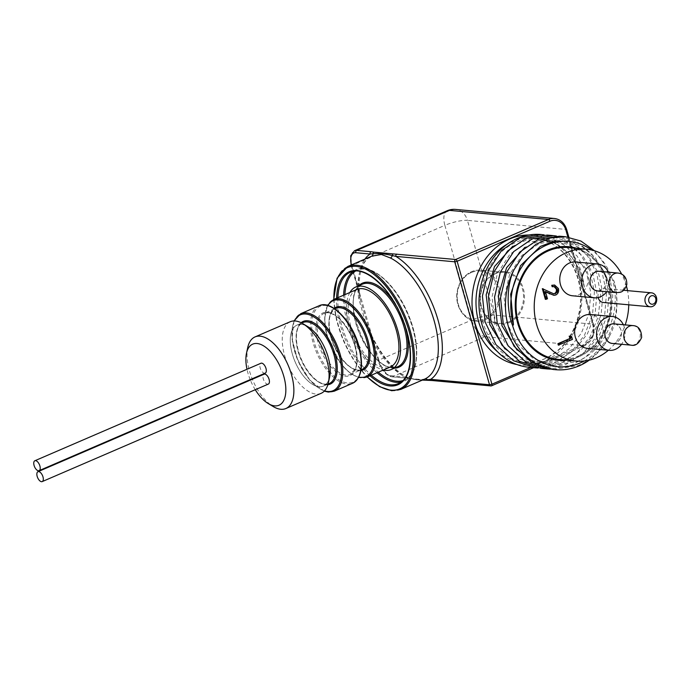 <?xml version="1.0" encoding="UTF-8"?>
<svg xmlns="http://www.w3.org/2000/svg" width="691" height="691" viewBox="0 0 691 691"><rect width="100%" height="100%" fill="white"/><g stroke="black" fill="none" stroke-linecap="round" stroke-linejoin="round"><path stroke-width="0.52" stroke-dasharray="3.46 2.59" d="M556.385 236.011L573.314 242.437L587.272 255.359L596.73 273.351L600.609 294.461L598.311 316.383L590.097 336.698L576.812 353.179L559.753 364.019L538.151 368.018M497.278 351.512A62.345 52.404 95.2 0 0 522.776 362.36A62.345 52.404 95.2 0 0 545.018 358.724A62.345 52.404 95.2 0 0 580.682 291.74A62.345 52.404 95.2 0 0 534.186 238.205L538.444 238.594A62.345 52.404 95.2 0 1 584.327 287.18C580.405 255.048 564.53 240.909 544.378 234.923A66.656 56.031 95.2 0 0 541.217 234.517M528.969 367.267A66.656 56.031 95.2 0 0 535.43 367.413L533.081 362.896L535.672 363.129L535.43 367.413M535.698 367.439L553.646 363.457L571.042 352.298L584.456 335.316L592.541 314.44L594.407 292.068L589.881 270.725L579.628 252.854L564.867 240.503L547.289 235.078M594.424 250.755L603.882 263.34L610.144 278.68L612.727 295.731L611.354 313.291L606.128 330.108L597.413 345.008L585.743 356.971L571.872 365.124L550.261 369.124M541.148 368.381L565.765 364.563L583.135 353.447L596.54 336.474L604.642 315.606L606.525 293.217L602.008 271.865L591.772 253.994L577.02 241.634L559.442 236.192M553.258 369.495L577.875 365.677C591.556 359.838 602.224 349.724 609.885 335.342A66.656 56.031 -84.8 0 1 589.268 360.141M584.189 361.004A63.477 53.354 -84.8 0 0 613.522 279.976L612.623 280.399C622.073 311.529 605.1 350.89 576.735 361.635L553.655 365.202L533.366 358.56L516.885 343.453L506.693 322.187L504.171 297.994L509.552 274.552L521.999 255.394L539.377 243.439L559.002 240.485L575.396 245.547L589.155 257.078L598.708 273.774L602.915 293.744L601.118 314.699L593.509 334.228L580.924 350.112L564.616 360.529L541.545 364.088L521.282 357.463L504.801 342.39L494.601 321.151L492.052 296.949L497.425 273.472L509.863 254.305L527.25 242.334L546.883 239.371L563.295 244.441L577.054 255.981L586.599 272.686L590.796 292.647L589 313.593L581.39 333.131L568.805 349.007L552.506 359.415L535.68 363.129M538.444 238.594A62.345 52.404 95.2 0 0 480.565 295.878A62.345 52.404 95.2 0 0 527.043 362.758A62.345 52.404 95.2 0 0 533.081 362.896M584.327 287.18L579.239 268.834L569.574 253.727L556.333 243.379L540.863 238.818L526.404 240.053L512.731 246.29M504.948 348.955L519.226 359.018L535.516 363.535L558.613 359.976L574.895 349.577L587.48 333.71L595.098 314.198L596.912 293.26L592.723 273.282L583.169 256.56L569.393 245.003L552.99 239.932L538.531 241.168L524.849 247.395M517.067 350.061L531.353 360.141L547.661 364.649L570.723 361.082L587.022 350.674L599.607 334.807L607.216 315.303L609.021 294.366L604.841 274.396L595.288 257.674L581.52 246.117L565.108 241.047M247.741 347.513A38.99 19.201 -113.3 0 0 273.195 406.541M255.273 389.724A33.254 16.377 66.7 0 1 250.375 380.093M250.185 379.635A33.254 16.377 66.7 0 1 246.989 369.27M321.108 393.334A38.99 19.201 66.7 0 1 316.012 394.077A38.99 19.201 66.7 0 1 286.169 360.391A38.99 19.201 66.7 0 1 290.229 321.738M268.324 384.092A5.39 2.652 66.7 0 1 265.145 382.529A5.39 2.652 66.7 0 1 264.057 374.194M265.223 373.149A5.39 2.652 66.7 0 1 262.044 371.577A5.39 2.652 66.7 0 1 260.956 363.25M319.069 386.735A33.254 16.377 -113.3 0 0 329.616 377.061A33.246 16.377 66.7 0 1 307.702 380.637A33.246 16.377 66.7 0 1 290.263 340.197A33.246 16.377 66.7 0 1 307.901 326.722A33.254 16.377 -113.3 0 0 291.075 348.67A33.254 16.377 -113.3 0 0 319.069 386.735M307.91 326.722L307.901 326.722A33.246 16.377 66.7 0 1 328.182 357.204A33.246 16.377 66.7 0 1 329.607 377.061A33.237 16.368 -113.3 0 0 328.182 357.204A33.237 16.368 -113.3 0 0 307.91 326.722A33.237 16.368 -113.3 0 0 297.087 325.038A33.237 16.368 -113.3 0 0 292.319 353.913A33.237 16.368 -113.3 0 0 323.414 386.079A33.237 16.368 -113.3 0 0 329.607 377.053L329.607 377.061M598.199 297.553A7.005 5.891 -84.8 0 1 604.53 288.518A7.005 5.891 -84.8 0 1 609.497 293.105A7.005 5.891 -84.8 0 1 607.881 300.499A7.005 5.891 -84.8 0 1 603.252 302.468M614.057 323.863A9.829 8.257 -84.8 0 1 621.382 334.409A9.829 8.257 -84.8 0 1 612.261 343.436M599.183 271.321A9.829 8.257 -84.8 0 1 606.56 280.416A9.829 8.257 -84.8 0 1 599.814 290.686A9.829 8.257 -84.8 0 1 597.387 290.894M568.512 246.678A57.042 47.947 -84.8 0 1 611.034 295.679A57.042 47.947 -84.8 0 1 578.402 356.953A57.042 47.947 -84.8 0 1 558.078 360.287M566.629 360.166A57.042 47.947 95.2 0 0 578.453 356.953A57.042 47.947 95.2 0 0 611.345 300.706A57.042 47.947 95.2 0 0 576.899 248.354M608.477 272.176A16.981 14.269 -84.8 0 1 606.681 291.74M600.047 271.399A9.881 8.309 -84.8 0 1 606.594 280.261A9.881 8.309 -84.8 0 1 600.911 290.367A9.881 8.309 -84.8 0 1 598.251 290.971M623.342 324.718A16.981 14.269 -84.8 0 1 621.546 344.291M614.921 323.941A9.881 8.309 -84.8 0 1 621.468 332.812A9.881 8.309 -84.8 0 1 615.776 342.917A9.881 8.309 -84.8 0 1 613.124 343.513M572.502 295.783A16.981 14.269 95.2 0 0 578.566 294.798A16.981 14.269 95.2 0 0 588.274 276.555A16.981 14.269 95.2 0 0 575.612 261.975M587.376 348.333A16.981 14.269 95.2 0 0 593.431 347.34A16.981 14.269 95.2 0 0 603.148 329.097A16.981 14.269 95.2 0 0 590.477 314.517M558.19 359.389A56.144 47.195 95.2 0 0 578.212 356.115A56.144 47.195 95.2 0 0 610.334 295.791A56.144 47.195 95.2 0 0 568.46 247.577M608.356 350.259A56.144 47.195 95.2 0 0 625.191 324.891M628.75 304.817A56.144 47.195 95.2 0 0 627.523 290.626M626.443 286.091A56.144 47.195 95.2 0 0 621.667 274.102M554.009 286.558L552.144 286.696M553.845 284.951L557.646 288.484C558.276 291.447 557.404 293.597 555.011 294.927L553.102 295.247M545.536 291.887L544.655 291.438L546.719 298.728L545.346 299.324M542.331 288.674L553.491 293.805M569.211 336.128L570.835 336.457L571.656 339.359L558.302 345.111M571.612 336.534L570.835 336.457M572.433 339.428L571.656 339.359M550.356 292.44L549.578 292.371M547.488 298.797L546.719 298.728M545.424 291.516L544.655 291.438M555.789 294.997L555.011 294.927M558.423 288.553L557.646 288.484M349.905 292.474A44.915 22.121 -113.3 0 0 353.239 337.018A44.915 22.121 -113.3 0 0 383.341 370.013M613.522 279.976C617.953 290.151 619.326 318.283 609.885 335.342M612.623 280.399A62.345 52.404 95.2 0 0 591.608 250.021M360.477 296.214L352.09 265.353L444.874 225.344L471.685 320.08L378.901 360.089L360.477 296.214L359.674 296.62L358.396 290.894L359.709 296.664A2.876 1.261 172.6 0 1 359.778 296.862A2.876 1.261 172.6 0 1 358.62 298.071L367.897 330.868A66.923 32.961 -113.3 0 0 405.807 377.364L416.923 379.946L424.671 379.091M356.832 289.486A42.22 20.799 -113.3 0 0 352.436 331.36A42.22 20.799 -113.3 0 0 384.757 367.837A42.22 20.799 -113.3 0 0 390.268 367.025M405.807 377.364A2.876 2.159 -63.6 0 1 407.414 377.346C392.626 369.391 379.903 353.706 369.236 330.289L367.897 330.868M407.44 377.364A2.876 2.159 -63.6 0 1 408.113 377.994C414.721 379.834 421.173 380.421 427.47 379.774M360.115 298.935L378.435 360.797A15.047 7.411 -113.3 0 0 390.536 375.654L404.9 376.966L408.113 377.994A1.797 1.598 101.2 0 0 409.823 378.469L392.453 376.716L485.237 336.707L584.215 345.794L491.431 385.811L409.823 378.469M371.836 335.135L371.369 335.843A69.8 34.377 66.7 0 0 404.9 376.966A1.797 1.512 95.2 0 0 406.153 378.141M390.536 375.654A1.797 1.512 -84.8 0 0 391.814 376.82C385.854 375.481 381.294 370.091 378.141 360.667L378.901 360.089A16.843 8.292 66.7 0 0 392.453 376.716A1.797 1.512 -84.8 0 1 391.814 376.82L406.17 378.141A1.797 1.512 95.2 0 0 406.818 378.037M431.961 380.508A1.797 1.512 95.2 0 0 432.609 380.404M359.156 290.315L358.396 290.885M508.801 321.851A25.602 21.516 -84.8 0 1 499.662 323.345A25.602 21.516 -84.8 0 1 480.573 301.362A25.602 21.516 -84.8 0 1 495.214 273.852A25.602 21.516 -84.8 0 1 504.352 272.358A25.602 21.516 -84.8 0 1 523.441 294.34A25.602 21.516 -84.8 0 1 508.801 321.851M509.267 322.619A26.396 22.181 95.2 0 0 517.032 277.627A26.396 22.181 95.2 0 0 480.495 293.381A26.396 22.181 95.2 0 0 509.267 322.619M527.043 362.758L522.776 362.36C530.213 363.025 537.494 361.834 544.646 358.776C563.148 350.026 574.748 334.038 579.447 310.82C586.331 275.813 563.364 239.742 534.186 238.205A62.345 52.404 95.2 0 0 511.945 241.841A62.345 52.404 95.2 0 0 507.134 244.234M632.956 325.599A9.829 8.257 -84.8 0 1 640.073 337.528A9.829 8.257 -84.8 0 1 631.159 345.172M618.082 273.057A9.829 8.257 -84.8 0 1 625.459 282.153A9.829 8.257 -84.8 0 1 618.704 292.423A9.829 8.257 -84.8 0 1 616.286 292.63M377.053 372.734A60.635 29.868 66.7 0 1 343.608 295.195M353.231 271.356A60.635 29.868 66.7 0 1 356.003 269.792A60.635 29.868 66.7 0 1 363.932 268.635A60.635 29.868 66.7 0 1 410.342 321.021A60.635 29.868 66.7 0 1 404.028 381.156A60.635 29.868 66.7 0 1 400.987 382.088M402.741 380.611A59.737 29.419 -113.3 0 0 411.188 322.447A59.737 29.419 -113.3 0 0 364.883 269.162A59.737 29.419 -113.3 0 0 355.511 271.097M344.904 294.634A59.737 29.419 -113.3 0 0 378.34 372.173M394.431 368.165A45.813 22.561 66.7 0 1 392.885 368.113A45.813 22.561 66.7 0 1 359.441 332.751A45.813 22.561 66.7 0 1 358.862 285.677M396.133 305.776A45.813 22.561 66.7 0 1 405.401 327.275M391.927 367.577A44.915 22.121 -113.3 0 0 397.8 366.714L392.246 367.526C366.265 368.312 338.547 290.756 362.231 284.226A44.915 22.121 -113.3 0 0 357.549 328.769A44.915 22.121 -113.3 0 0 391.927 367.577M366.973 377.079A42.22 20.799 66.7 0 1 361.453 377.882A42.22 20.799 66.7 0 1 327.474 336.215A42.22 20.799 66.7 0 1 333.537 299.54M327.905 305.482A41.322 20.35 -113.3 0 0 327.24 336.569A41.322 20.35 -113.3 0 0 358.784 377.087M330.885 337.277A33.237 16.368 -113.3 0 0 361.98 369.443C359.83 370.419 357.204 370.264 354.094 369.003C346.554 366.308 335.809 353.101 331.265 336.992C328.769 327.733 328.536 320.227 330.557 314.465L333.373 309.931L335.653 308.402A33.237 16.368 -113.3 0 0 330.885 337.277M360.935 370.557A34.135 16.817 66.7 0 1 331.119 336.923A34.135 16.817 66.7 0 1 334.124 308.402M319.087 305.767A42.22 20.799 -113.3 0 0 314.69 347.633A42.22 20.799 -113.3 0 0 347.003 384.118A42.22 20.799 -113.3 0 0 352.522 383.306M314.232 342.175A41.322 20.35 66.7 0 1 325.565 305.491A41.322 20.35 66.7 0 1 358.819 346.277A41.322 20.35 66.7 0 1 347.487 382.961A41.322 20.35 66.7 0 1 314.232 342.175M355.174 345.56A33.237 16.368 66.7 0 1 350.406 374.436A33.237 16.368 66.7 0 1 319.311 342.27A33.237 16.368 66.7 0 1 324.079 313.394A33.237 16.368 66.7 0 1 355.174 345.56M354.941 345.915A34.135 16.817 -113.3 0 0 327.474 312.228A34.135 16.817 -113.3 0 0 318.11 342.537A34.135 16.817 -113.3 0 0 345.578 376.224A34.135 16.817 -113.3 0 0 354.941 345.915M294.401 320.935A41.322 20.35 -113.3 0 0 298.054 360.814A41.322 20.35 -113.3 0 0 324.545 390.847M334.176 391.218A42.22 20.799 66.7 0 1 328.657 392.03A42.22 20.799 66.7 0 1 296.344 355.545A42.22 20.799 66.7 0 1 300.74 313.679M333.874 299.393A66.025 32.52 -113.3 0 0 367.31 376.932M400.771 389.404A66.923 32.961 66.7 0 1 392.022 390.683A66.923 32.961 66.7 0 1 340.801 332.863A66.923 32.961 66.7 0 1 347.772 266.493M327.854 384.74A34.135 16.817 66.7 0 1 325.798 384.757A34.135 16.817 66.7 0 1 300.55 357.601A34.135 16.817 66.7 0 1 301.112 322.723M324.839 384.222A33.237 16.368 -113.3 0 0 329.184 383.591L325.159 384.17C318.992 383.419 312.678 378.21 306.225 368.528C301.552 361.013 298.486 353.092 297.044 344.766C295.998 338.158 296.24 332.751 297.778 328.562C298.996 325.452 300.689 323.44 302.865 322.55A33.237 16.368 -113.3 0 0 298.097 351.417A33.237 16.368 -113.3 0 0 324.839 384.222M358.188 271.105A60.635 29.868 -113.3 0 0 350.259 272.271L356.003 269.792C370.972 262.407 396.176 284.303 408.467 314.906C421.052 344.187 419.109 375.472 404.028 381.156L398.284 383.626A60.635 29.868 -113.3 0 0 404.598 323.5A60.635 29.868 -113.3 0 0 358.188 271.105M337.873 297.666A60.635 29.868 -113.3 0 0 371.309 375.204M370.022 375.757A61.534 30.309 66.7 0 1 336.586 298.218M528.796 235A65.213 54.822 -84.8 0 1 581.278 288.795A65.213 54.822 -84.8 0 1 544.232 361.281A65.213 54.822 -84.8 0 1 516.894 364.528M360.123 298.961L359.778 296.862C357.696 274.405 361.618 260.861 371.542 256.24A66.923 32.961 -113.3 0 0 358.62 298.071M485.237 336.707A16.843 8.292 66.7 0 1 471.685 320.08A16.843 3.801 -15.8 0 1 494.229 315.105L467.427 220.369L566.395 229.464L593.206 324.2L494.229 315.105A16.843 14.157 -84.8 0 1 485.237 336.707M351.339 264.955A15.047 7.411 -113.3 0 0 351.624 266.061L352.09 265.353A16.843 8.292 66.7 0 1 354.509 250.721M447.293 210.712A16.843 8.292 -113.3 0 0 444.874 225.344A16.843 3.801 -15.8 0 1 467.427 220.369A16.843 14.157 -84.8 0 0 455.507 209.408M351.624 266.061L358.689 291.023A69.8 34.377 66.7 0 1 364.934 259.09M592.74 324.908L593.206 324.2A16.843 14.157 -84.8 0 1 584.215 345.794A1.797 0.881 -113.3 0 0 584.448 345.759A1.797 0.881 -113.3 0 0 584.707 344.196A15.047 12.645 95.2 0 0 592.74 324.908L567.872 237.03M554.476 218.494A16.843 14.157 -84.8 0 1 566.395 229.464L566.689 229.593M530.826 367.431L584.707 344.196M369.892 329.495A1.797 0.501 -21.6 0 0 369.193 330.246L378.435 360.797M428.463 380.344A1.797 1.399 90.9 0 0 428.981 380.231M368.571 328.648L369.193 330.246A1.797 0.501 -21.6 0 0 369.227 330.298M471.435 272.487A24.703 20.765 95.2 0 0 458.245 304.161A24.703 20.765 95.2 0 0 484.538 318.801A24.703 20.765 95.2 0 0 497.727 287.128A24.703 20.765 95.2 0 0 471.435 272.487M485.263 319.691A25.602 21.516 -84.8 0 1 476.134 321.185A25.602 21.516 -84.8 0 1 457.036 299.194A25.602 21.516 -84.8 0 1 471.677 271.693A25.602 21.516 -84.8 0 1 480.815 270.198A25.602 21.516 -84.8 0 1 499.913 292.181A25.602 21.516 -84.8 0 1 485.263 319.691M535.542 363.535L541.554 364.088M540.906 238.818L546.901 239.371M547.661 364.649L553.655 365.202M553.007 239.932L559.002 240.485M623.602 290.272L604.53 288.518M553.612 286.497L554.389 286.566M553.102 293.796L553.88 293.865M358.577 377.485L349.43 372.665L340.378 363.345L327.093 336.508L324.52 318.819L327.482 305.362M334.738 308.799L324.079 313.394C327.508 312.634 329.555 311.356 337.89 317.618C345.509 324.39 351.14 333.796 354.794 345.854C357.307 355.191 357.532 362.74 355.459 368.493L350.406 374.436L361.056 369.84M293.977 320.935L291.991 338.728L297.942 360.866L309.957 380.387L324.26 391.149M333.701 299.462L336.474 319.847L343.582 341.19L354.215 361.004L367.137 377.001M301.717 323.043L297.087 325.038M328.044 384.084L323.414 386.079M424.602 379.126C420.931 380.361 418.556 380.776 407.414 377.346M369.236 330.289L368.571 328.622M406.17 378.141L422.339 380.102M533.599 367.69L584.448 345.759C592.386 341.328 595.4 334.185 593.5 324.329L568.84 237.186M351.097 265.059L358.396 290.894M504.352 272.358L480.815 270.198C474.881 269.749 469.56 271.779 464.853 276.279C460.845 280.304 458.297 285.331 457.209 291.36C454.384 305.681 463.886 320.503 476.134 321.185L499.662 323.345"/><path stroke-width="1.04" d="M538.151 368.018L535.136 367.828L513.517 360.745L495.957 344.628L485.099 321.911L482.43 296.05L488.235 270.958L501.58 250.488L520.211 237.687L541.269 234.525L544.154 234.888M541.217 234.517A66.656 56.031 95.2 0 0 541.165 234.517A66.656 56.031 95.2 0 0 479.278 295.765A66.656 56.031 95.2 0 0 528.969 367.267L535.145 367.828M550.261 369.124L547.255 368.942L525.644 361.868L508.075 345.75L497.218 323.043L494.549 297.173L500.344 272.081L513.698 251.593L532.338 238.801L553.387 235.64L556.385 236.011M553.396 235.64L547.289 235.078L526.222 238.24L507.565 251.058L494.22 271.554L488.442 296.638L491.111 322.49L501.977 345.189L519.537 361.307L541.148 368.381L547.263 368.942M589.268 360.141A66.656 56.031 -84.8 0 1 579.239 365.807A66.656 56.031 -84.8 0 1 555.46 369.694A66.656 56.031 -84.8 0 1 513.983 269.818L523.562 255.178L536.026 244.269L550.382 237.972L565.497 236.745L580.941 241.064L594.424 250.755M559.442 236.192L538.393 239.328L519.736 252.111L506.373 272.582L500.56 297.674L503.212 323.552L514.069 346.277L531.638 362.404L553.258 369.495L555.46 369.694M512.731 246.29L494.48 266.571L486.153 294.85L489.833 324.597L504.948 348.955M524.849 247.395L506.589 267.693L498.263 295.981L501.96 325.729L517.067 350.061M268.22 403.544L273.195 406.541A38.99 19.201 -113.3 0 0 280.788 409.271A38.99 19.201 -113.3 0 0 285.884 408.519A38.99 19.201 -113.3 0 0 288.087 365.116A38.99 19.201 -113.3 0 0 255.014 336.923A38.99 19.201 -113.3 0 0 247.741 347.513L246.506 353.187A33.254 16.377 66.7 0 1 278.473 363.146A33.254 16.377 66.7 0 1 274.69 405.867A33.254 16.377 66.7 0 1 268.22 403.544A33.254 16.377 66.7 0 1 255.273 389.724M250.375 380.093A33.254 16.377 66.7 0 1 250.185 379.635M246.989 369.27A33.254 16.377 66.7 0 1 246.506 353.187M255.014 336.923L290.229 321.738A38.99 19.201 66.7 0 1 302.917 323.716A38.99 19.201 66.7 0 1 328.372 382.745A38.99 19.201 66.7 0 1 321.108 393.334L285.884 408.519M37.953 471.694L264.057 374.194A5.39 2.652 66.7 0 1 267.236 375.757A5.39 2.652 66.7 0 1 268.324 384.092L42.22 481.592A5.39 2.652 66.7 0 1 37.651 477.697A5.39 2.652 66.7 0 1 37.953 471.694A5.39 2.652 66.7 0 1 41.132 473.266A5.39 2.652 66.7 0 1 42.22 481.592M34.852 460.75L260.956 363.25A5.39 2.652 66.7 0 1 264.135 364.813A5.39 2.652 66.7 0 1 265.223 373.149L39.119 470.649A5.39 2.652 66.7 0 1 34.55 466.753A5.39 2.652 66.7 0 1 34.852 460.75A5.39 2.652 66.7 0 1 38.031 462.314A5.39 2.652 66.7 0 1 39.119 470.649M328.372 382.745L329.616 377.061A33.254 16.377 -113.3 0 0 307.901 326.713L302.917 323.716M650.205 306.787A7.005 5.891 -84.8 0 1 645.239 302.2A7.005 5.891 -84.8 0 1 646.854 294.807A7.005 5.891 -84.8 0 1 651.483 292.829A7.005 5.891 -84.8 0 1 656.45 297.415A7.005 5.891 -84.8 0 1 654.835 304.809A7.005 5.891 -84.8 0 1 650.205 306.787L603.252 302.468A7.005 5.891 -84.8 0 1 598.199 297.553M649.842 296.862A4.31 3.628 95.2 0 0 649.626 302.952A4.31 3.628 95.2 0 0 654.748 303.021A4.31 3.628 95.2 0 0 654.973 296.931A4.31 3.628 95.2 0 0 649.842 296.862M631.159 345.172L612.261 343.436A9.829 8.257 -84.8 0 1 605.143 331.516A9.829 8.257 -84.8 0 1 614.057 323.863L632.956 325.599C638.519 325.91 641.421 329.866 641.645 337.458C638.881 343.591 635.392 346.165 631.159 345.172A9.829 8.257 -84.8 0 1 624.042 333.252A9.829 8.257 -84.8 0 1 632.956 325.599M597.387 290.894A9.829 8.257 -84.8 0 1 590.062 280.347A9.829 8.257 -84.8 0 1 599.183 271.321L618.082 273.057A9.829 8.257 -84.8 0 0 615.664 273.256A9.829 8.257 -84.8 0 0 608.918 283.526A9.829 8.257 -84.8 0 0 616.286 292.63L597.387 290.894M558.103 360.287L558.052 360.279A57.042 47.947 -84.8 0 1 558.052 360.279A57.042 47.947 -84.8 0 1 515.529 299.091A57.042 47.947 -84.8 0 1 568.494 246.678A57.042 47.947 -84.8 0 1 568.512 246.678A57.042 47.947 95.2 0 0 548.188 250.012A57.042 47.947 95.2 0 0 515.555 311.296A57.042 47.947 95.2 0 0 558.103 360.287A57.042 47.947 95.2 0 0 566.629 360.166M576.899 248.354A57.042 47.947 95.2 0 0 568.538 246.678L568.494 246.678M606.681 291.74A16.981 14.269 -84.8 0 1 600.488 296.81A16.981 14.269 -84.8 0 1 594.433 297.804A16.981 14.269 -84.8 0 1 581.77 283.224A16.981 14.269 -84.8 0 1 591.487 264.981A16.981 14.269 -84.8 0 1 597.542 263.988A16.981 14.269 -84.8 0 1 608.477 272.176M598.251 290.971A9.881 8.309 -84.8 0 1 590.071 282.965A9.881 8.309 -84.8 0 1 595.668 271.839A9.881 8.309 -84.8 0 1 600.047 271.399M621.546 344.291A16.981 14.269 -84.8 0 1 615.361 349.352A16.981 14.269 -84.8 0 1 609.307 350.346A16.981 14.269 -84.8 0 1 596.644 335.766A16.981 14.269 -84.8 0 1 606.352 317.523A16.981 14.269 -84.8 0 1 612.407 316.53A16.981 14.269 -84.8 0 1 623.342 324.718M613.124 343.513A9.881 8.309 -84.8 0 1 604.936 335.515A9.881 8.309 -84.8 0 1 610.533 324.39A9.881 8.309 -84.8 0 1 614.921 323.941M597.542 263.988L575.612 261.975A16.981 14.269 95.2 0 0 569.557 262.96A16.981 14.269 95.2 0 0 559.84 281.202A16.981 14.269 95.2 0 0 572.502 295.783L594.433 297.804M612.407 316.53L590.477 314.517A16.981 14.269 95.2 0 0 584.422 315.511A16.981 14.269 95.2 0 0 574.713 333.753A16.981 14.269 95.2 0 0 587.376 348.333L609.307 350.346M621.667 274.102A56.144 47.195 95.2 0 0 586.633 249.244L568.46 247.577A56.144 47.195 95.2 0 0 548.429 250.85A56.144 47.195 95.2 0 0 516.315 311.175A56.144 47.195 95.2 0 0 558.19 359.389L576.354 361.065A56.144 47.195 95.2 0 0 596.385 357.783A56.144 47.195 95.2 0 0 608.356 350.259M586.633 249.244A56.144 47.195 95.2 0 0 566.603 252.517A56.144 47.195 95.2 0 0 534.48 312.842A56.144 47.195 95.2 0 0 576.354 361.065M625.191 324.891A56.144 47.195 95.2 0 0 628.75 304.817M627.523 290.626A56.144 47.195 95.2 0 0 626.443 286.091M553.491 293.805L554.51 293.563C556.134 292.587 556.713 291.066 556.255 289.002L554.009 286.558M555.288 293.64C556.903 292.664 557.49 291.144 557.032 289.071L554.389 286.566L552.144 286.696L551.746 285.297L554.623 285.029L558.423 288.553C559.054 291.524 558.181 293.666 555.789 294.997L553.88 295.316L545.424 291.516L547.488 298.797L545.346 299.324L542.331 288.674L553.88 293.865L554.51 293.563M553.88 295.316L545.536 291.887M558.302 345.111L557.905 343.703L569.885 338.538L569.211 336.128L571.612 336.534L572.433 339.428L558.302 345.111M559.079 345.18L558.682 343.781L569.885 338.538M570.662 338.607L569.98 336.206M558.682 343.781L557.905 343.703M557.032 289.071L556.255 289.002M546.123 299.393L543.109 288.752M552.921 286.774L552.524 285.366L551.746 285.297M552.524 285.366L554.623 285.029M383.341 370.013A44.915 22.121 -113.3 0 0 385.466 370.367A44.915 22.121 -113.3 0 0 391.339 369.504A44.915 22.121 -113.3 0 0 396.021 324.96A44.915 22.121 -113.3 0 0 361.635 286.152A44.915 22.121 -113.3 0 0 355.77 287.015A44.915 22.121 -113.3 0 0 349.905 292.474M584.189 361.004A63.477 53.354 -84.8 0 1 512.541 325.357C507.237 312.893 505.682 286.661 513.983 269.818M591.608 250.021A62.345 52.404 95.2 0 0 568.978 241.401L565.108 241.047L552.524 241.824L540.388 246.428L520.522 265.698L510.666 294.185L513.456 324.96L512.541 325.357M568.978 241.401A62.345 52.404 95.2 0 0 513.456 324.96M424.671 379.091A66.923 32.961 -113.3 0 0 434.207 320.987A66.923 32.961 -113.3 0 0 390.406 257.985L381.415 254.478L371.603 256.214L347.772 266.493A66.923 32.961 66.7 0 1 356.521 265.214A66.923 32.961 66.7 0 1 407.742 323.043A66.923 32.961 66.7 0 1 400.771 389.404L424.671 379.091A2.876 2.505 -113.6 0 1 427.47 379.774L430.692 379.342A1.797 1.512 95.2 0 0 431.944 380.508L428.472 380.344A1.797 1.399 90.9 0 1 427.47 379.774M366.973 377.079L390.268 367.025A42.22 20.799 -113.3 0 0 394.673 325.159A42.22 20.799 -113.3 0 0 362.352 288.683A42.22 20.799 -113.3 0 0 356.832 289.486L333.537 299.54A42.22 20.799 66.7 0 1 339.048 298.728A42.22 20.799 66.7 0 1 371.369 335.213A42.22 20.799 66.7 0 1 366.973 377.079L358.577 377.485M390.406 257.985A2.876 2.159 116.4 0 0 392.315 255.532C385.353 253.839 378.901 253.251 372.959 253.752L370.108 254.02L355.753 252.707A15.047 7.411 -113.3 0 0 351.339 264.955M396.859 254.089A1.797 1.512 -84.8 0 0 395.9 256.396A69.8 34.377 66.7 0 1 438.051 320.14A69.8 34.377 66.7 0 1 430.692 379.342L489.513 384.74L454.721 261.794L395.9 256.396L392.315 255.532A1.797 1.399 -89.1 0 1 393.231 253.917L455.68 259.496L548.473 219.479L449.495 210.384L356.711 250.401L371.067 251.723A1.797 1.512 95.2 0 0 370.108 254.02A69.8 34.377 66.7 0 0 364.934 259.09M371.067 251.723L374.081 252.155A1.797 1.598 101.2 0 0 372.959 253.752A2.876 2.505 -113.6 0 1 371.559 256.24M507.134 244.234A62.345 52.404 95.2 0 0 497.278 351.512M550.105 293.891L549.328 293.822M400.987 382.088A60.635 29.868 66.7 0 1 396.098 382.313A60.635 29.868 66.7 0 1 377.053 372.734M343.608 295.195A60.635 29.868 66.7 0 1 353.231 271.356M378.34 372.173A59.737 29.419 -113.3 0 0 396.582 381.164A59.737 29.419 -113.3 0 0 402.741 380.611M355.511 271.097A59.737 29.419 -113.3 0 0 344.904 294.634M358.862 285.677A45.813 22.561 66.7 0 1 368.579 282.213A45.813 22.561 66.7 0 1 396.133 305.776M405.401 327.275A45.813 22.561 66.7 0 1 394.431 368.165M391.339 369.504L397.8 366.714A44.915 22.121 -113.3 0 0 402.482 322.179A44.915 22.121 -113.3 0 0 368.096 283.37A44.915 22.121 -113.3 0 0 362.231 284.226L355.77 287.015M358.784 377.087A41.322 20.35 -113.3 0 0 371.827 340.663A41.322 20.35 -113.3 0 0 350.242 305.318A41.322 20.35 -113.3 0 0 327.905 305.482M361.056 369.84L361.98 369.443A33.237 16.368 -113.3 0 0 366.748 340.577A33.237 16.368 -113.3 0 0 335.653 308.402L334.738 308.799M334.124 308.402A34.135 16.817 66.7 0 1 367.949 340.309A34.135 16.817 66.7 0 1 360.935 370.557M324.606 304.956A42.22 20.799 -113.3 0 0 319.087 305.767C331.075 299.479 352.341 321.211 358.966 346.338C363.794 365.738 361.652 378.055 352.522 383.306A42.22 20.799 -113.3 0 0 358.586 346.632A42.22 20.799 -113.3 0 0 324.606 304.956M324.545 390.847A41.322 20.35 -113.3 0 0 327.698 391.495A41.322 20.35 -113.3 0 0 339.031 354.803A41.322 20.35 -113.3 0 0 305.776 314.025A41.322 20.35 -113.3 0 0 294.401 320.935M319.087 305.767L300.74 313.679A42.22 20.799 66.7 0 1 306.26 312.868A42.22 20.799 66.7 0 1 338.573 349.352A42.22 20.799 66.7 0 1 334.176 391.218L328.337 392.082L324.26 391.149M367.31 376.932A66.025 32.52 -113.3 0 0 391.071 390.156A66.025 32.52 -113.3 0 0 409.167 331.533A66.025 32.52 -113.3 0 0 356.038 266.363A66.025 32.52 -113.3 0 0 333.874 299.393M301.112 322.723A34.135 16.817 66.7 0 1 307.685 320.762A34.135 16.817 66.7 0 1 334.599 352.609A34.135 16.817 66.7 0 1 327.854 384.74M328.044 384.084L329.184 383.591A33.237 16.368 -113.3 0 0 333.952 354.716A33.237 16.368 -113.3 0 0 302.865 322.55L301.717 323.043M371.309 375.204A60.635 29.868 -113.3 0 0 390.355 384.792A60.635 29.868 -113.3 0 0 398.284 383.626C412.233 378.841 414.755 347.383 401.894 317.765C389.569 286.705 363.777 265.076 350.259 272.271A60.635 29.868 -113.3 0 0 337.873 297.666M336.586 298.218A61.534 30.309 66.7 0 1 357.23 270.578A61.534 30.309 66.7 0 1 406.749 331.309A61.534 30.309 66.7 0 1 389.879 385.941A61.534 30.309 66.7 0 1 370.022 375.757M516.894 364.528A65.213 54.822 -84.8 0 1 472.143 306.649A65.213 54.822 -84.8 0 1 509.63 239A65.213 54.822 -84.8 0 1 528.796 235M374.081 252.155L393.231 253.917M567.872 237.03L565.929 230.172A15.047 12.645 95.2 0 0 549.915 221.25A1.797 0.881 -113.3 0 0 548.473 219.479A16.843 14.157 -84.8 0 1 554.476 218.494L455.507 209.408A16.843 14.157 -84.8 0 0 449.495 210.384A16.843 8.292 -113.3 0 0 447.293 210.712L354.509 250.721A16.843 8.292 66.7 0 1 356.711 250.401A1.797 1.512 95.2 0 0 355.753 252.707M549.915 221.25L457.131 261.267L491.923 384.213L530.826 367.431M565.929 230.172L566.689 229.593L568.84 237.186M491.431 385.811A1.797 0.881 -113.3 0 0 491.664 385.777A1.797 0.881 -113.3 0 0 491.923 384.213L489.513 384.74A1.797 1.512 95.2 0 0 491.431 385.811M457.131 261.267A1.797 0.881 -113.3 0 0 455.68 259.496A1.797 1.512 -84.8 0 0 454.721 261.794L457.131 261.267M559.408 236.192L565.506 236.745M651.483 292.829L623.602 290.272M616.286 292.63L619.646 292.353C622.626 292.034 625.018 289.477 626.815 284.692C626.936 277.868 624.025 273.99 618.082 273.057M333.537 299.54L327.482 305.362M300.74 313.679L293.977 320.935M367.137 377.001L379.661 386.684L391.702 390.735L400.771 389.404M347.772 266.493L337.087 278.188L333.701 299.462M352.522 383.306L334.176 391.218M455.507 209.408A16.843 16.843 0 0 0 447.293 210.712M422.339 380.102L428.472 380.344M533.599 367.69L491.664 385.777A1.797 1.797 0 0 1 490.783 385.915L431.961 380.508M566.689 229.593C564.547 223.038 560.479 219.332 554.476 218.494M351.097 265.059L350.717 255.825L354.509 250.721"/></g></svg>
